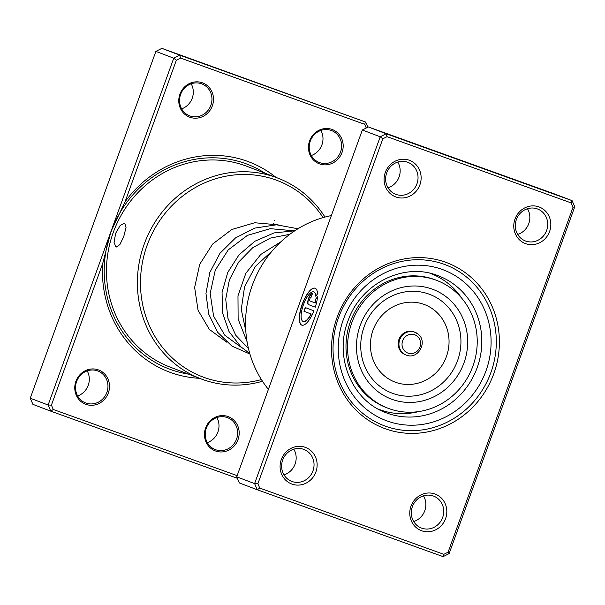 <?xml version="1.0" encoding="UTF-8"?>
<svg xmlns="http://www.w3.org/2000/svg" width="605" height="605" viewBox="0 0 605 605"><rect width="100%" height="100%" fill="white"/><g stroke="black" fill="none" stroke-linecap="round" stroke-linejoin="round"><path stroke-width="0.91" d="M115.623 233.341L120.229 225.415L124.728 223.071L126.021 227.563L123.783 236.449L119.858 244.617L116.039 247.211L114.073 242.484L115.623 233.341M199.537 378.314A112.371 105.663 -69.2 0 1 170.708 372.551A112.371 105.663 -69.2 0 1 102.714 263.493L51.41 405.138L48.12 405.01L110.934 231.602L102.714 263.493M366.267 128.003L364.664 124.312L180.577 58.072L176.342 60.22L125.038 201.866L110.934 231.602L173.748 58.193L155.878 51.395L30.25 398.211L32.912 404.359L50.782 411.166L48.12 405.01L30.25 398.211M125.038 201.866A112.371 105.663 -69.2 0 1 247.248 161.248A112.371 105.663 -69.2 0 1 276.016 177.409M319.576 163.91A18.324 17.227 -69.2 0 1 309.609 140.844A18.324 17.227 -69.2 0 1 332.054 129.455A18.324 17.227 -69.2 0 1 342.029 152.513A18.324 17.227 -69.2 0 1 319.576 163.91M331.253 130.453A17.099 16.078 110.8 0 0 310.35 140.95A17.099 16.078 110.8 0 0 319.342 162.511A17.099 16.078 110.8 0 0 319.606 162.609A17.099 16.078 110.8 0 0 340.509 152.112A17.099 16.078 110.8 0 0 331.51 130.551A17.099 16.078 110.8 0 0 331.253 130.453M189.894 117.241A18.324 17.227 -69.2 0 1 179.927 94.183A18.324 17.227 -69.2 0 1 202.373 82.787A18.324 17.227 -69.2 0 1 212.347 105.852A18.324 17.227 -69.2 0 1 189.894 117.241M201.571 83.792A17.099 16.078 110.8 0 0 180.668 94.289A17.099 16.078 110.8 0 0 189.66 115.85A17.099 16.078 110.8 0 0 189.925 115.948A17.099 16.078 110.8 0 0 210.827 105.451A17.099 16.078 110.8 0 0 201.828 83.883A17.099 16.078 110.8 0 0 201.571 83.792M215.584 451.005A18.324 17.227 -69.2 0 1 205.609 427.947A18.324 17.227 -69.2 0 1 228.062 416.558A18.324 17.227 -69.2 0 1 238.03 439.616A18.324 17.227 -69.2 0 1 215.584 451.005M227.253 417.556A17.099 16.078 110.8 0 0 206.35 428.053A17.099 16.078 110.8 0 0 215.35 449.613A17.099 16.078 110.8 0 0 215.607 449.712A17.099 16.078 110.8 0 0 236.51 439.215A17.099 16.078 110.8 0 0 227.518 417.654A17.099 16.078 110.8 0 0 227.253 417.556M85.895 404.344A18.324 17.227 -69.2 0 1 75.928 381.286A18.324 17.227 -69.2 0 1 98.381 369.889A18.324 17.227 -69.2 0 1 108.348 392.947A18.324 17.227 -69.2 0 1 85.895 404.344M97.571 370.888A17.099 16.078 110.8 0 0 76.669 381.384A17.099 16.078 110.8 0 0 85.668 402.953A17.099 16.078 110.8 0 0 85.925 403.043A17.099 16.078 110.8 0 0 106.828 392.554A17.099 16.078 110.8 0 0 97.829 370.986A17.099 16.078 110.8 0 0 97.571 370.888M323.062 217.611A105.043 98.774 110.8 0 0 275.835 179.972A105.043 98.774 110.8 0 0 147.121 245.29A105.043 98.774 110.8 0 0 204.286 377.497A105.043 98.774 110.8 0 0 261.405 379.577M262.479 381.248A107.486 101.065 -69.2 0 1 202.675 379.494A107.486 101.065 -69.2 0 1 201.041 378.889A107.486 101.065 -69.2 0 1 144.504 243.346A107.486 101.065 -69.2 0 1 275.888 177.378A107.486 101.065 -69.2 0 1 277.521 177.983A107.486 101.065 -69.2 0 1 324.976 217.074M176.342 60.22L173.748 58.193L179.738 55.161L161.868 48.355L155.878 51.395M51.41 405.138L53.285 409.487L237.145 475.643M180.577 58.072L179.738 55.161L365.617 122.044L161.868 48.355M237.152 477.799L236.661 478.048L50.782 411.166L53.285 409.487M364.664 124.312L365.617 122.044L367.848 127.201M87.196 370.888A17.099 16.078 -69.2 0 1 77.652 395.95M216.877 417.548A17.099 16.078 -69.2 0 1 207.334 442.618M191.188 83.785A17.099 16.078 -69.2 0 1 181.651 108.847M320.877 130.453A17.099 16.078 -69.2 0 1 311.333 155.515M236.661 478.048L236.91 477.239M445.613 262.237A88.557 83.263 -69.2 0 1 493.801 373.693A88.557 83.263 -69.2 0 1 385.294 428.756A88.557 83.263 -69.2 0 1 337.098 317.307A88.557 83.263 -69.2 0 1 445.613 262.237M385.347 426.162A86.114 80.972 110.8 0 0 490.61 373.315A86.114 80.972 110.8 0 0 445.31 264.725A86.114 80.972 110.8 0 0 444.002 264.241A86.114 80.972 110.8 0 0 338.74 317.088A86.114 80.972 110.8 0 0 384.039 425.678A86.114 80.972 110.8 0 0 385.347 426.162A86.114 80.972 -69.2 0 1 384.039 425.678A86.114 80.972 -69.2 0 1 338.74 317.088A86.114 80.972 -69.2 0 1 444.002 264.241A86.114 80.972 -69.2 0 1 445.31 264.725A86.114 80.972 -69.2 0 1 490.61 373.315A86.114 80.972 -69.2 0 1 385.347 426.162M313.851 291.943A15.692 5.339 109.8 0 1 313.957 291.973A15.692 5.339 109.8 0 1 315.901 295.936M315.712 296.178A15.692 5.339 -70.2 0 0 313.745 291.897A15.692 5.339 -70.2 0 0 303.438 304.769A15.692 5.339 -70.2 0 0 303.113 321.437A15.692 5.339 -70.2 0 0 311.053 313.965L303.929 311.25L305.26 307.559L313.972 310.872A19.617 6.678 109.8 0 1 301.789 325.127A19.617 6.678 109.8 0 1 302.19 304.292A19.617 6.678 109.8 0 1 315.069 288.207A19.617 6.678 109.8 0 1 317.549 293.886L315.712 296.178M315.175 288.245A19.617 6.678 -70.2 0 0 302.402 304.368A19.617 6.678 -70.2 0 0 301.895 325.165M308.474 304.587A5.884 2.004 109.8 0 1 308.603 298.341A5.884 2.004 109.8 0 1 312.467 293.516A5.884 2.004 109.8 0 1 312.482 293.516L311.144 297.206A1.959 0.665 -70.2 0 0 309.851 298.81A1.959 0.665 -70.2 0 0 309.805 300.897L315.061 302.893A15.692 5.339 -70.2 0 0 315.651 299.12L317.489 296.836A19.617 6.678 109.8 0 1 315.303 307.189L308.474 304.587L315.311 307.181M312.467 293.546A5.884 2.004 -70.2 0 0 308.822 298.416A5.884 2.004 -70.2 0 0 308.686 304.663M397.787 162.072A17.099 16.078 -69.2 0 1 388.002 187.762M527.469 208.733A17.099 16.078 -69.2 0 1 517.683 234.43M293.788 449.167A17.099 16.078 -69.2 0 1 284.002 474.864M423.47 495.835A17.099 16.078 -69.2 0 1 413.691 521.533M305.268 447.337A19.541 18.377 -69.2 0 1 315.901 471.938A19.541 18.377 -69.2 0 1 291.958 484.091A19.541 18.377 -69.2 0 1 281.317 459.49A19.541 18.377 -69.2 0 1 305.268 447.337M292.011 481.497A17.099 16.078 110.8 0 0 312.914 471A17.099 16.078 110.8 0 0 303.914 449.439A17.099 16.078 110.8 0 0 303.657 449.341A17.099 16.078 110.8 0 0 282.754 459.838A17.099 16.078 110.8 0 0 291.746 481.398A17.099 16.078 110.8 0 0 292.011 481.497M409.26 160.242A19.541 18.377 -69.2 0 1 419.9 184.835A19.541 18.377 -69.2 0 1 395.95 196.988A19.541 18.377 -69.2 0 1 385.317 172.395A19.541 18.377 -69.2 0 1 409.26 160.242M396.003 194.394A17.099 16.078 110.8 0 0 416.905 183.905A17.099 16.078 110.8 0 0 407.914 162.337A17.099 16.078 110.8 0 0 407.657 162.238A17.099 16.078 110.8 0 0 386.754 172.735A17.099 16.078 110.8 0 0 395.746 194.303A17.099 16.078 110.8 0 0 396.003 194.394M538.949 206.902A19.541 18.377 -69.2 0 1 549.582 231.503A19.541 18.377 -69.2 0 1 525.632 243.656A19.541 18.377 -69.2 0 1 514.999 219.055A19.541 18.377 -69.2 0 1 538.949 206.902M525.692 241.062A17.099 16.078 110.8 0 0 546.595 230.565A17.099 16.078 110.8 0 0 537.595 209.005A17.099 16.078 110.8 0 0 537.338 208.906A17.099 16.078 110.8 0 0 516.436 219.403A17.099 16.078 110.8 0 0 525.427 240.964A17.099 16.078 110.8 0 0 525.692 241.062M434.95 494.005A19.541 18.377 -69.2 0 1 445.583 518.598A19.541 18.377 -69.2 0 1 421.64 530.751A19.541 18.377 -69.2 0 1 410.999 506.158A19.541 18.377 -69.2 0 1 434.95 494.005M421.693 528.157A17.099 16.078 110.8 0 0 442.595 517.668A17.099 16.078 110.8 0 0 433.603 496.1A17.099 16.078 110.8 0 0 433.339 496.009A17.099 16.078 110.8 0 0 412.436 506.498A17.099 16.078 110.8 0 0 421.435 528.067A17.099 16.078 110.8 0 0 421.693 528.157M331.351 215.577A106.268 99.923 110.8 0 0 252.27 285.341A106.268 99.923 110.8 0 0 268.401 389.355M571.143 202.909L572.088 200.641L554.218 193.834L368.339 126.952L362.35 129.992L236.721 476.808L254.599 483.614L380.227 136.798L386.209 133.758L572.088 200.641L574.75 206.789L449.122 553.605L443.132 556.645L257.254 489.763L254.599 483.614L257.881 483.735L259.757 488.084L443.851 554.324L448.086 552.176L573.018 207.258L571.143 202.909L387.049 136.669L382.821 138.817L257.881 483.735M362.35 129.992L380.227 136.798L382.821 138.817M368.339 126.952L386.209 133.758L387.049 136.669M236.721 476.808L239.383 482.956L257.254 489.763L259.757 488.084M574.75 206.789L573.018 207.258M449.122 553.605L448.086 552.176M443.132 556.645L443.851 554.324M317.459 297.221L315.863 299.195A15.692 5.339 109.8 0 1 315.281 302.969L315.061 302.893M305.48 307.642L303.929 311.25M304.141 311.325L311.053 313.965M311.265 314.04A15.692 5.339 109.8 0 1 303.332 321.512A15.692 5.339 109.8 0 1 303.226 321.467M461.834 298.318A72.676 68.335 110.8 0 0 436.364 275.993A72.676 68.335 110.8 0 0 430.866 273.604A72.676 68.335 110.8 0 0 429.898 273.241M378.193 409.071A72.676 68.335 110.8 0 0 379.154 409.441A72.676 68.335 110.8 0 0 418.72 411.574M406.174 355.037C417.949 360.277 428.37 341.591 417.964 333.998L414.085 331.911A12.213 11.487 110.8 0 0 399.792 337.552A12.213 11.487 110.8 0 0 402.378 352.987A12.213 11.487 110.8 0 0 405.395 354.742L406.174 355.037A12.213 11.487 -69.2 0 1 403.149 353.282A12.213 11.487 -69.2 0 1 400.57 337.847A12.213 11.487 -69.2 0 1 414.864 332.205A12.213 11.487 -69.2 0 1 417.889 333.96M436.719 280.402L435.161 279.812A68.403 64.319 110.8 0 0 355.112 311.416A68.403 64.319 110.8 0 0 369.572 397.848A68.403 64.319 110.8 0 0 386.497 407.664L388.047 408.254A68.403 64.319 110.8 0 0 468.104 376.65A68.403 64.319 110.8 0 0 453.637 290.219A68.403 64.319 110.8 0 0 436.719 280.402A68.403 64.319 110.8 0 0 356.67 312.006A68.403 64.319 110.8 0 0 371.13 398.438A68.403 64.319 110.8 0 0 388.047 408.254M376.688 390.618A58.67 55.161 110.8 0 0 454.983 379.388A58.67 55.161 110.8 0 0 447.458 297.804A58.67 55.161 110.8 0 0 369.163 309.034A58.67 55.161 110.8 0 0 376.688 390.618M274.133 220.091L274.33 220.47M201.041 378.889L170.118 367.122A107.486 101.065 -69.2 0 1 113.581 231.571A107.486 101.065 -69.2 0 1 244.965 165.604A107.486 101.065 -69.2 0 1 246.598 166.209L277.521 177.983M188.541 374.132A109.573 103.032 -69.2 0 1 170.769 369.579A109.573 103.032 -69.2 0 1 111.139 231.677A109.573 103.032 -69.2 0 1 245.403 163.539A109.573 103.032 -69.2 0 1 265.02 173.219M438.413 275.82L437.317 275.419C403.845 262.298 361.382 283.276 348.359 319.924C333.476 356.375 351.891 400.843 386.27 412.807A73.288 68.91 110.8 0 0 387.382 413.215A73.288 68.91 110.8 0 0 476.967 368.241A73.288 68.91 110.8 0 0 438.413 275.82A73.288 68.91 110.8 0 0 437.332 275.419M387.215 420.997A80.616 75.799 -69.2 0 1 343.345 319.538A80.616 75.799 -69.2 0 1 442.126 269.406A80.616 75.799 -69.2 0 1 485.996 370.865A80.616 75.799 -69.2 0 1 387.215 420.997M417.193 336.183A9.771 9.188 110.8 0 0 404.148 338.059A9.771 9.188 110.8 0 0 405.403 351.649A9.771 9.188 110.8 0 0 418.441 349.773A9.771 9.188 110.8 0 0 417.193 336.183M378.964 385.551A52.854 49.701 110.8 0 0 449.5 375.433A52.854 49.701 110.8 0 0 442.716 301.933A52.854 49.701 110.8 0 0 372.181 312.051A52.854 49.701 110.8 0 0 378.964 385.551M384.735 376.128A41.465 38.992 110.8 0 0 440.069 368.188A41.465 38.992 110.8 0 0 434.753 310.524A41.465 38.992 110.8 0 0 379.411 318.464A41.465 38.992 110.8 0 0 384.735 376.128M273.52 223.215L273.906 223.479M226.754 342.18L209.315 329.377L198.047 310.236L194.644 287.473L199.71 264.309L212.665 244.019L231.836 229.476L254.69 222.753L278.164 224.848M242.287 348.094L224.856 335.291L213.588 316.15L210.185 293.387L215.251 270.223L228.206 249.933L247.377 235.39L270.223 228.675L293.697 230.762M248.451 348.518L235.829 335.374L227.972 318.389L225.726 299.248L229.393 279.828L238.673 262.048L252.761 247.664L270.344 238.098L289.81 234.316M245.796 330.927L241.259 309.374L244.541 286.914L255.333 266.472L272.363 250.735M430.866 273.604L429.958 273.256M379.154 409.441L378.246 409.093M249.91 354.008L231.927 346.113L217.634 332.266L208.68 314.071L205.972 293.455L209.822 272.492L219.986 253.276L235.564 237.878L254.781 228.1L276.477 224.803L297.962 228.758M249.767 353.494L240.805 346.771L229 331.54L222.489 312.702L222.073 292.321L227.752 272.416L239.028 254.834L254.947 241.206L274.133 232.895L294.756 230.815M247.067 341.704L238.128 319.115L237.977 295.83L245.827 273.279L260.74 254.478L280.962 241.735"/></g></svg>
